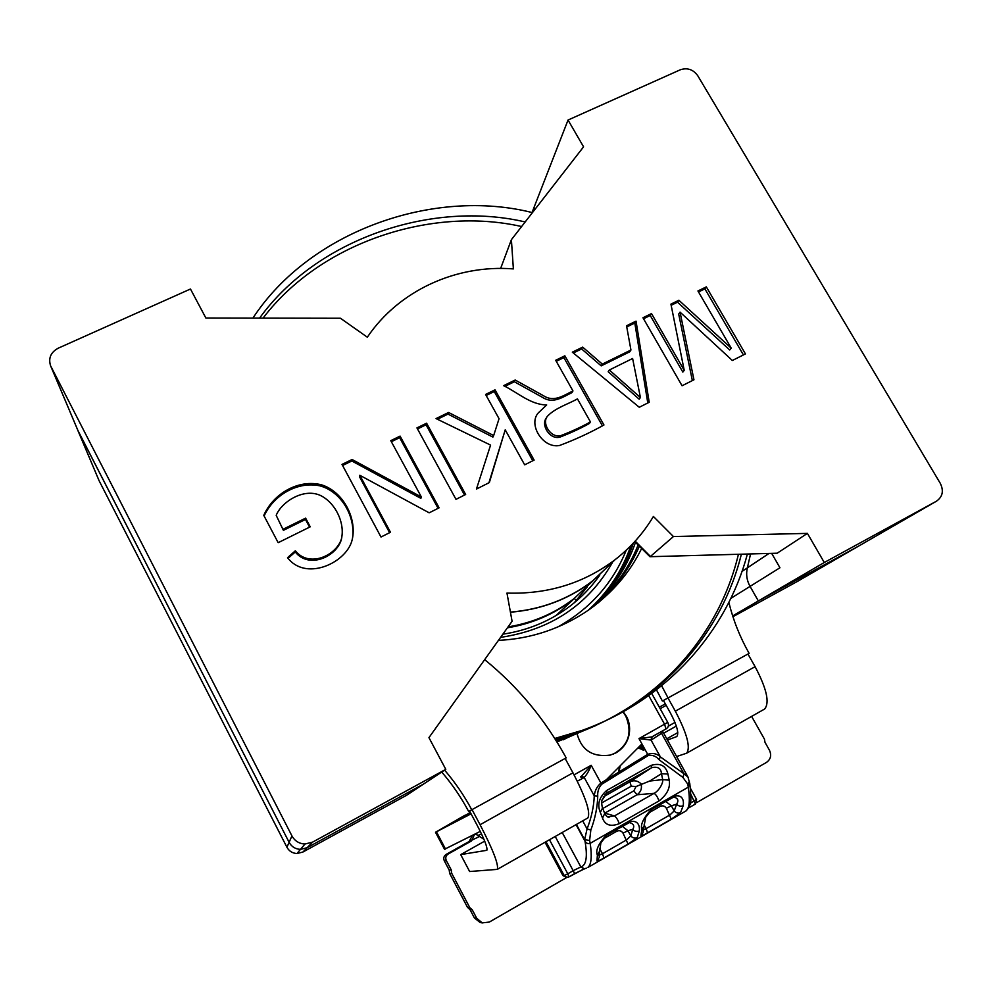 <?xml version="1.0" encoding="UTF-8"?>
<svg xmlns="http://www.w3.org/2000/svg" width="992" height="992" viewBox="0 0 992 992"><rect width="100%" height="100%" fill="white"/><g stroke="black" fill="none" stroke-linecap="round" stroke-linejoin="round"><path stroke-width="1.49" d="M545.03 842.27L562.935 875.589L566.37 877.399M636.058 786.532L631.234 786.197L629.908 781.82L630.763 781.398C634.706 780.084 638.166 780.927 641.13 783.94C642.146 788.504 640.782 792.112 637.038 794.778L633.814 790.884L636.058 786.532L649.673 781.039L662.718 779.625L661.453 773.71C661.106 768.366 657.907 766.345 651.856 767.622L651.05 765.402C660.188 762.687 665.818 765.564 667.914 774.008L669.228 780.158C670.493 787.784 667.07 794.716 658.961 800.953C657.721 797.184 656.096 794.642 654.1 793.327C658.911 790.934 663.363 783.048 662.718 779.625L669.228 780.158M604.574 813.068L614.457 815.932C616.342 817.334 617.942 819.913 619.256 823.67C610.688 826.981 605.108 825.146 602.528 818.14L604.711 813.502M622.17 826.212L627.973 830.713L623.026 833.144C621.401 830.738 619.318 830.106 616.776 831.234L616.032 829.721M599.528 851.297L597.395 855.079C595.25 850.442 598.573 843.398 607.34 833.974L626.981 822.728C638.885 818.003 639.902 827.092 639.307 830.974C636.79 831.916 634.62 831.383 632.784 829.386C634.781 825.927 633.628 823.658 629.337 822.591L607.29 834.731M665.582 801.35L671.361 805.814L666.351 808.269C664.739 805.901 662.668 805.268 660.164 806.372L659.432 804.872M643.895 826.162L641.874 829.498C640.113 824.674 643.622 817.557 652.401 808.17L671.733 797.097C683.389 792.509 684.021 801.734 683.153 805.752C680.673 806.67 678.503 806.161 676.643 804.202C678.937 800.47 677.958 798.101 673.692 797.084L671.609 797.89M602.528 818.14L600.321 812.423C596.998 804.549 599.106 797.246 606.67 790.488L607.067 792.93L602.02 799.936M607.749 816.838L614.457 815.932L654.1 793.327L637.038 794.778L604.773 813.13M599.602 854.98L602.491 853.752L603.93 857.981C599.391 860.622 597.072 861.577 596.961 860.858L597.395 855.079M599.664 848.532L602.491 853.752L626.671 839.827L630.8 835.884L632.784 829.386L627.973 830.713L630.8 835.884C632.586 837.98 634.719 838.575 637.199 837.67L628.06 844.08L623.026 833.144M643.734 829.721L646.176 828.605L647.516 832.858C643.064 835.45 640.869 836.343 640.906 835.537L641.874 829.498M644.093 824.811L646.176 828.605L669.997 814.891L674.176 810.935L676.643 804.202L671.361 805.814L674.176 810.935C675.974 812.994 678.094 813.576 680.537 812.696L671.286 819.156L666.351 808.269M562.204 832.511L580.878 866.958C586.297 865.297 587.673 856.704 585.007 841.191L584.635 839.654L587.066 828.94L582.701 820.868M576.054 824.65L585.007 841.191C586.309 843.336 588.045 844.056 590.203 843.324C592.088 856.443 591.356 864.454 587.971 867.343M649.673 781.039L661.453 773.71L667.914 774.008M600.321 812.423L602.553 807.934C602.69 809.36 601.102 802.863 601.921 800.395L607.067 792.93L651.843 767.61M590.835 830.031L589.608 840.46L590.203 843.324L688.25 787.189L687.853 784.263L682.967 777.48L659.06 759.723C656.208 756.239 652.637 754.825 648.334 755.482L601.623 784.337C598.684 787.66 597.395 791.579 597.742 796.092C597.494 806.942 595.2 818.251 590.835 830.031M590.823 830.019L587.066 828.94C591.492 817.445 593.886 806.422 594.245 795.857C594.84 790.587 597.06 786.321 600.929 783.072L591.182 765.278C589.211 770.536 586.88 774.591 584.189 777.443L581.622 776.116L591.182 765.278L574.046 774.851M597.742 796.092L594.245 795.857L584.189 777.443L582.924 778.249L580.469 776.823M682.955 777.468L683.934 773.748L660.362 756.884L659.072 759.711M662.495 730.93L663.102 732.158L661.552 733.336L683.934 773.748L687.977 777.046L689.775 783.792M686.179 810.737C689.49 807.897 690.184 800.048 688.25 787.189L689.7 783.792M596.961 860.858L598.635 858.836M603.93 857.981L628.06 844.08M639.307 830.974L637.199 837.67M640.906 835.537L642.394 833.888M647.516 832.858L671.286 819.156M683.153 805.752L680.537 812.696M584.077 868.818L586.458 868.186M652.141 736.734L651.05 740.069L638.984 738.594L651.744 736.92L651.05 740.069L660.362 756.884C656.778 753.523 652.562 752.668 647.702 754.342L600.929 783.072L601.623 784.337M651.558 739.821L661.552 733.336L661.143 731.687M641.923 743.901L606.323 779.774L641.923 743.901M623.001 711.996L625.778 716.125C632.66 732.766 628.544 745.414 613.403 754.069M580.518 776.798L581.622 776.116M665.88 729.033L651.744 736.932M652.166 736.721L665.942 728.996C668.558 727.384 669.154 725.177 667.752 722.362L638.984 738.594L648.334 755.482M665.967 728.984L664.603 724.284L648.756 695.677M577.133 734.03C581.746 750.436 592.819 757.442 610.353 755.073L615.883 752.903C632.76 742.884 631.259 723.838 626.138 715.951L622.939 711.301M619.02 771.987L620.198 765.787M603.88 594.034L603.496 596.006L603.855 594.059M602.801 595.324L601.648 598.114M603.496 595.907L604.835 592.881M606.831 590.352L605.083 593.055M644.056 749.444L640.671 747.1L639.555 747.509L644.552 749.754M619.678 766.308L618.5 772.322M598.35 601.71L597.792 600.941M644.453 748.464L642.308 746.468M630.85 545.699C622.319 570.685 608.121 592.212 588.268 610.266M587.227 586.917L574.207 602.826M599.738 575.186C591.492 586.966 581.572 597.296 570.003 606.162C550.324 621.042 527.955 630.379 502.87 634.186M464.008 817.011L470.493 812.721M467.914 815.089L463.301 817.309M444.292 860.783L449.202 870.096L449.636 873.394L451.682 873.258L451.248 869.91L446.288 860.498L444.292 860.783C443.213 858.142 443.833 856.009 446.152 854.397L469.204 841.464L472.167 835.772M470.258 812.299L464.888 815.746M465.248 815.077L435.5 832.263L444.515 849.276L435.5 832.263M471.076 813.837L435.538 832.263M483.885 839.207L475.515 833.974M481.529 833.95L478.144 835.4L475.428 834.024M449.636 873.394L467.53 907.395L469.997 909.577L474.387 917.922L480.153 922.523L482.224 922.882L489.329 922.064L566.891 877.387M480.289 831.383L444.515 849.276M482.36 922.92L480.153 922.523M446.288 860.498C445.197 857.832 445.817 855.674 448.148 854.038L471.46 840.968L474.498 834.52M451.682 873.258L469.799 907.643L472.279 909.85L476.73 918.294L482.224 922.882M469.799 907.643L467.53 907.395M666.178 705.362L660.176 708.71M643.82 750.014L638.141 748.042L642.208 746.517L641.65 745.525L642.543 745.029L641.75 745.463M674.982 722.424L668.162 726.256M751.614 716.398L764.448 739.164L764.993 742.301L769.445 750.212C771.702 755.259 770.734 759.314 766.518 762.377L696.694 802.602M644.527 748.588L642.208 746.517M728.835 602.33C733.187 620.112 739.945 637.124 749.121 653.381L662.383 701.034L656.493 689.899M441.725 772.036C452.116 784.114 461.094 797.258 468.658 811.468L566.184 757.876C545.178 719.522 518.01 686.774 484.679 659.643M556.512 741.235L567.808 737.527L603.049 722.002M555.731 739.995L574.901 734.006C660.61 703.068 719.522 633.504 738.383 554.454M521.606 226.536C432.078 206.212 320.9 241.899 263.054 318.122M554.776 738.47L582.304 730.335C667.219 699.831 726.69 631.482 747.348 554.218M532.431 212.623C434.099 187.699 310.025 230.814 252.91 318.097M594.072 606.05C612.374 587.983 625.468 567.002 633.342 543.108M597.965 603C616.032 586.16 629.424 566.816 638.129 544.968M498.443 640.373C531.303 638.811 561.509 628.593 589.062 609.72C612.498 592.745 630.019 572.334 641.626 548.489M556.946 741.929L596.626 725.214M556.276 740.85L570.164 736.362L604.351 721.42M555.433 739.511L577.344 732.803C662.792 701.989 721.878 632.834 741.346 554.379M525.165 221.96C432.723 200.161 317.291 238.229 259.582 318.11M595.361 605.058C613.974 587.041 627.341 566.122 635.488 542.314M599.267 601.933C617.049 585.677 630.416 567.102 639.356 546.208M471.994 810.216C464.293 795.77 455.167 782.403 444.602 770.127M625.344 562.786L625.344 559.699M668.236 698.294L661.652 685.807M630.59 550.82L630.701 546.146M484.691 841.142L460.697 854.62L469.638 871.522L497.302 869.376C498.827 864.776 493.086 849.896 480.078 824.724L472.279 810.055M587.338 818.239L587.822 817.954C590.773 812.609 585.813 797.556 572.954 772.818L565.142 758.458M460.697 854.62L486.836 850.293C487.667 847.714 484.493 839.455 477.288 825.53L469.625 811.096M667.467 740.032L676.792 736.56C679.123 733.398 677.04 725.623 670.555 713.236L663.487 700.526M763.964 709.404L764.609 709.032C769.879 702.807 766.704 688.684 755.098 666.661L747.943 654.038M676.618 756.536L686.613 753.213C690.804 747.559 687.047 733.547 675.329 711.177L668.174 698.318M666.785 738.792L677.796 732.592M77.698 430.057L99.113 480.748L286.924 847.255C289.131 851.198 292.491 853.281 297.005 853.517L302.895 852.041L406.447 795.361L423.646 783.99L307.123 847.714L423.646 783.99L445.792 769.346L312.604 842.121L304.99 844.018C299.15 843.721 294.798 841.03 291.946 835.921L50.567 365.75C48.236 358.137 50.766 352.296 58.168 348.217L190.464 289.019L205.877 318.023L340.454 318.246L367.338 337.206C398.809 290.52 456.394 264.368 513.372 268.906L511.388 239.692L583.569 146.841L568.044 120.032L680.301 69.787C687.357 67.456 693.172 69.44 697.76 75.727L940.342 483.426C943.938 490.941 942.623 496.868 936.398 501.233L824.278 562.501L807.414 533.386L673.432 536.548L653.393 516.46C643.473 533.126 630.726 547.51 615.152 559.637C583.953 583.246 547.894 594.394 506.962 593.067L512.083 621.277L428.941 737.639L445.792 769.346M732.927 616.714L796.96 581.672L858.539 546.146L758.347 600.941L858.539 546.146L936.398 501.233M574.343 598.548L576.402 600.47M556.686 615.176L557.727 613.998M77.636 429.92L289.118 842.32C291.598 846.771 295.393 849.115 300.489 849.375L307.123 847.714L300.489 849.375C295.393 849.115 291.598 846.771 289.118 842.32L78.033 430.776L50.567 365.75M750.51 554.144L747.385 567.846C745.86 574.219 746.753 580.394 750.051 586.396L758.347 600.941L732.666 615.92M556.016 615.561L574.083 598.759M557.132 614.569L573.612 599.131M534.948 209.374L533.944 207.613L531.6 213.677M592.646 581.052L572.868 599.701C553.722 614.408 531.91 623.782 507.408 627.812M390.774 440.646L400.086 436.108L439.121 507.817L429.176 512.814L359.786 475.267L390.476 532.258L381.002 537.019L342.004 464.417L352.098 459.494L421.377 496.992L390.774 440.646M485.584 394.444L495.033 389.844L534.118 460.09L524.669 464.839L505.226 429.821L489.329 482.596L476.445 489.068L490.581 445.098L436.046 418.587L448.595 412.474L493.669 435.538L499.05 418.698L485.584 394.444M626.535 325.76L636.033 321.135L649.214 402.268L639.27 407.266L572.322 352.172L582.676 347.126L602.318 364.101L630.937 350.027L626.535 325.76M697.934 290.966L706.329 286.874L745.438 353.921L732.356 360.493L680.053 312.145L693.954 379.787L682.062 385.764L642.952 317.75L651.508 313.584L684.22 370.351L670.927 304.122L678.875 300.254L731.24 348.18L697.934 290.966M555.681 360.282L564.857 355.806L603.967 424.998C589.955 432.81 575.162 439.642 559.562 445.482C543.046 448.781 528.017 424.762 538.135 413.069L546.679 404.934C530.708 404.848 517.626 392.435 503.601 385.665L515.183 380.023L543.852 395.932C554.23 402.454 563.642 395.436 572.967 390.935L555.681 360.282M416.938 427.899L426.597 423.187L465.657 494.487L455.985 499.348L416.938 427.899M283.439 529.083L305.623 518.146L310.223 526.826L278.169 542.686L263.773 515.356C273.284 493.632 298.542 478.863 321.582 484.84C343.852 491.747 358.062 520.093 351.664 541.644C344.633 563.692 305.462 581.238 287.544 557.69L295.343 550.771C308.884 567.895 335.829 555.991 341.384 539.102C345.439 522.362 334.564 501.84 319.92 495.231C302.845 487.866 281.17 502.51 276.198 515.356L283.402 530.348L305.486 519.448L305.623 518.146M649.946 556.71L777.158 553.214L649.946 556.71L634.756 541.582M824.278 562.501L758.347 600.941L750.051 586.396C746.753 580.394 745.86 574.219 747.385 567.846L741.979 571.442M614.42 560.319L592.695 580.99C568.85 599.218 541.434 609.621 510.446 612.225M615.152 559.637L592.658 580.866C568.813 599.094 541.409 609.51 510.421 612.114M533.944 207.613L568.044 120.032M500.638 268.448L511.388 239.692M635.19 541.111L650.442 556.45L673.432 536.548M777.158 553.214L807.414 533.386M730.757 598.424L779.948 567.759L771.813 553.598M508.078 626.894C532.741 622.864 554.714 613.453 573.984 598.66L593.315 580.518M593.724 580.035L594.543 579.092M698.517 291.958L704.89 288.846L706.329 286.874M704.89 288.846L743.417 354.938M692.267 380.184L678.689 314.055L680.053 312.145M643.535 318.767L650.231 315.493L651.508 313.584M650.231 315.493L682.831 372.074L684.22 370.351M671.162 305.288L677.511 302.188L678.875 300.254M677.511 302.188L729.703 349.965L731.24 348.18M626.746 326.938L634.806 323.02L636.033 321.135M634.806 323.02L647.788 402.988M573.314 352.991L581.622 348.948L582.676 347.126M581.622 348.948L601.202 365.862L602.318 364.101M601.202 365.862L629.722 351.825L630.937 350.027M609.336 369.991L640.423 397.544L632.611 358.509L609.336 369.991L608.183 371.74L639.17 399.193L640.423 397.544M556.264 361.311L563.865 357.604L564.857 355.806M563.865 357.604L602.392 425.791M538.048 413.205L546.679 404.934M504.854 386.372L514.352 381.746L515.183 380.023M514.352 381.746L542.909 397.606C553.263 404.091 562.638 397.098 571.938 392.621L572.967 390.935M577.443 398.858C568.738 403.942 555.47 407.762 547.522 416.156C541.26 423.001 550.87 438.786 561.125 435.5C571.776 431.396 581.548 426.87 590.451 421.922L577.443 398.858M546.654 417.607L546.567 417.756C540.33 424.588 549.903 440.324 560.133 437.038C570.747 432.946 580.481 428.432 589.36 423.497L590.451 421.922M486.167 395.486L494.264 391.542L495.033 389.844M494.264 391.542L532.766 460.772M488.932 482.794L505.226 429.821M437.41 419.256L447.987 414.098L448.595 412.474M447.987 414.098L492.9 437.1L493.669 435.538M417.508 428.953L426.052 424.787L426.597 423.187M426.052 424.787L464.529 495.058M391.344 441.713L399.627 437.67L400.086 436.108M399.627 437.67L438.092 508.338M389.608 532.692L359.476 476.706L359.786 475.267M342.575 465.496L351.813 460.982L352.098 459.494M351.813 460.982L420.856 498.356L421.377 496.992M305.486 519.448L309.578 527.136M264.108 516.014C273.47 495.219 297.612 480.984 319.932 485.857C341.794 491.685 356.264 517.737 352.309 539.487M288.114 558.31L295.256 551.961L295.343 550.771M295.256 551.961C308.748 569.036 335.594 557.157 341.136 540.33L341.794 537.565M283.402 530.348L276.198 515.356M562.935 875.589L564.175 875.539L545.997 841.712M601.648 802.962L631.234 786.197M602.801 808.492L633.814 790.884M549.481 839.74L567.796 873.803L564.175 875.539L566.94 877.374L568.9 876.928L565.676 877.412M690.965 794.518L695.367 804.066L689.886 807.203M696.446 799.416L690.308 803.284M651.347 767.882L629.92 781.795L603.21 796.923M555.247 836.467L574.666 873.605L568.924 876.903L567.796 873.803L573.562 870.48L580.791 866.971L584.437 868.769M616.776 831.234L602.615 839.356M660.164 806.372L647.59 813.576M671.733 797.097L671.584 797.915L652.29 808.951L652.401 808.17M604.959 794.53L607.067 792.93M606.67 790.488L651.05 765.402M619.256 823.67L658.961 800.953M576.402 824.451L584.635 839.654L589.608 840.46M687.853 784.263L689.353 781.473M626.981 822.728L626.882 823.509L629.275 822.604M607.203 834.78L607.34 833.974M652.19 809.013L673.642 797.097M568.9 876.928L584.114 868.843L580.878 866.958M577.282 781.163L582.924 778.249M689.663 805.591L689.849 807.24L688.572 807.972L695.367 804.066L696.582 799.428L690.494 788.429M574.678 873.58L585.454 868.397M626.25 550.188C612.709 583.556 589.769 609.212 557.43 627.18M500.588 637.372C550.845 629.833 588.082 604.946 612.312 562.737M678.751 814.655L676.519 815.945M436.505 831.941L445.532 849.065M469.204 841.464L479.198 836.628M476.73 918.294L474.387 917.922M472.279 909.85L469.997 909.577M451.248 869.91L449.202 870.096M446.152 854.397L448.148 854.038M665.334 703.849L659.333 707.184M663.673 733.175L676.333 726.082M480.078 824.724L572.954 772.818M755.098 666.661L675.329 711.177M51.014 366.718L99.113 480.748M291.946 835.921L286.924 847.255M312.604 842.121L302.895 852.041M747.385 567.846L768.664 553.672M629.908 781.82L651.608 767.746M627.874 823.025L629.337 822.591M672.427 797.494L673.692 797.084M609.138 817.21C607.836 817.507 606.36 816.255 604.723 813.477L602.578 807.922M599.664 851.272L599.156 857.683M599.019 855.575L598.66 854.707M599.664 851.334L600.892 842.791L607.278 834.743L626.882 823.509M644.056 826.15L642.965 832.821M642.94 830.577L642.518 829.535M652.265 808.976L645.668 817.334L644.044 826.212M689.787 783.556C691.151 796.564 691.201 803.644 689.924 804.785L686.464 810.464M663.102 732.158L687.989 777.058M667.752 722.374L651.744 693.495M686.216 810.799L588.008 867.405M483.935 839.306L477.921 835.388M645.06 749.568L643.126 750.274M563.245 739.796L567.759 737.54M570.078 736.399L574.802 734.043M577.22 732.84L582.18 730.372M587.822 817.954L497.302 869.376M764.609 709.032L686.613 753.213M304.99 844.018L297.005 853.517M572.868 599.701L556.326 615.325M573.984 598.66L592.695 580.99M341.31 539.375L341.112 540.33"/></g></svg>
